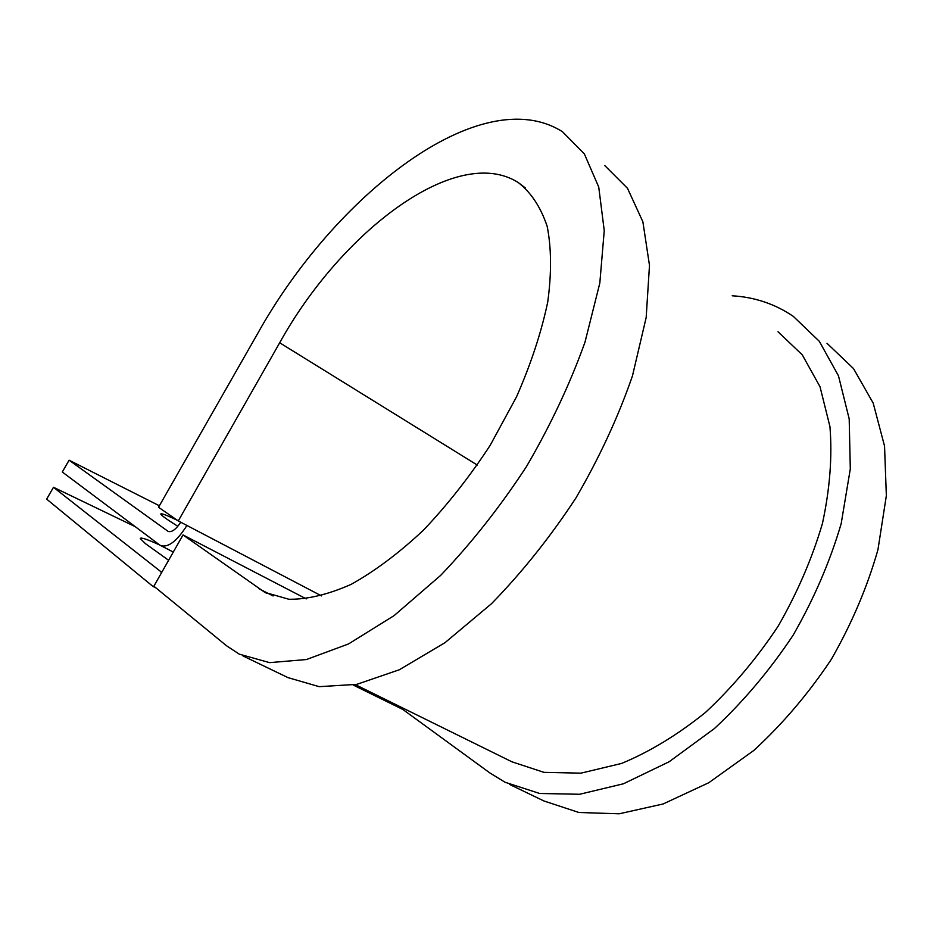 <?xml version="1.0" encoding="UTF-8"?>
<svg xmlns="http://www.w3.org/2000/svg" width="933" height="933" viewBox="0 0 933 933"><rect width="100%" height="100%" fill="white"/><g stroke="black" fill="none" stroke-linecap="round" stroke-linejoin="round"><path stroke-width="1.4" d="M177.363 520.299C166.459 515.098 160.931 513.01 160.779 514.025C161.071 515.261 166.762 519.343 177.841 526.294M173.293 552.056L159.87 545.117L62.289 472.005L69.1 460.202L168.138 531.39C171.73 532.521 175.94 529.466 180.745 522.235M160.628 545.607C168.278 547.846 177.037 541.128 186.915 525.466M155.24 587.324L152.476 586.029L46.65 499.132L53.484 487.283L135.25 526.678M168.616 560.278L145.361 543.589L140.288 538.528C140.72 537.116 147.181 539.274 159.683 544.989M161.736 572.372L53.484 487.283M159.38 505.779L69.1 460.202M402.834 709.453L353.245 685.044M355.356 684.647L511.949 761.818L543.962 772.349L580.967 773.154L621.53 763.451C649.8 751.753 677.801 734.726 705.535 712.38C732.417 687.283 756.605 658.581 778.087 626.288C797.365 592.688 812.165 558.389 822.463 523.378C829.892 488.904 832.376 456.634 829.938 426.591L820.025 386.752L802.263 354.843L778.017 331.763M178.273 520.941L158.528 507.26L257.17 334.411C334.294 195.545 480.822 80.133 562.482 131.74L584.35 153.898L598.741 187.078L604.246 230.638L599.814 283.119L585.003 342.131C570.086 383.778 550.563 425.296 526.422 466.663C500.146 506.782 471.585 542.994 440.749 575.299L394.099 615.617L348.545 643.933L306.444 659.538L269.602 662.64L239.291 654.15L226.521 645.753L153.875 586.204L183.02 534.947L264.855 592.373L288.892 599.266C307.563 599.464 328.334 594.484 351.216 584.326C374.914 571.113 398.974 553.082 423.407 530.212C447.443 504.916 469.696 476.635 490.152 445.368L516.474 396.945C530.935 364.01 541.35 332.37 547.729 302.035C551.636 273.252 551.45 248.038 547.181 226.381C540.767 207.219 531.157 192.63 518.363 182.623C456.669 143.25 341.268 231.571 279.69 342.773L178.273 520.941L321.523 595.895M509.383 784.338L543.857 800.946L578.88 812.491L619.15 813.798L663.118 803.978L708.753 782.74L753.701 750.552C782.554 724.078 808.421 693.685 831.291 659.398C851.736 623.664 867.293 587.114 877.941 549.735L886.35 495.691L884.542 446.067L873.206 403.149L853.508 368.582L826.988 343.297M400.502 706.887L400.164 707.506L489.778 772.874L505.056 782.251L539.612 793.47L579.58 794.275L623.431 783.79L669.183 761.725L714.41 728.556C743.566 701.371 769.795 670.267 793.097 635.256C813.996 598.811 830.02 561.619 841.169 523.681L850.301 468.949L849.193 418.894L838.475 375.812L819.337 341.326L793.283 316.345C775.066 303.983 754.692 297.137 732.195 295.784M242.988 655.934L287.97 677.615L319.203 686.665L356.756 684.367L399.312 669.766L445.018 642.662L491.493 603.709C522.06 572.384 550.213 537.14 575.929 497.965C599.476 457.508 618.322 416.783 632.492 375.789L646.172 317.512L649.485 265.404L642.895 221.844L627.512 188.326L604.759 165.561M183.02 534.947L306.304 598.893M161.666 572.361L160.558 571.801M168.558 531.565L167.812 531.18M279.69 342.773L477.311 465.077M258.721 588.583L273.101 595.965M156.033 587.965L153.77 586.845M525.291 187.895L518.363 182.623M266.395 593.155L264.855 592.373"/></g></svg>

